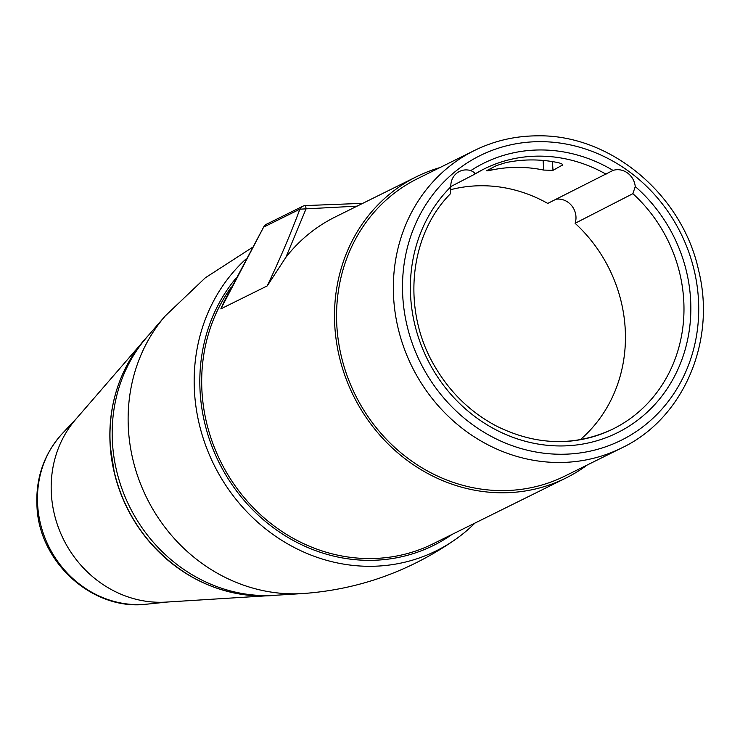 <?xml version="1.0" encoding="UTF-8"?>
<svg xmlns="http://www.w3.org/2000/svg" width="740" height="740" viewBox="0 0 740 740"><rect width="100%" height="100%" fill="white"/><g stroke="black" fill="none" stroke-linecap="round" stroke-linejoin="round"><path stroke-width="1.11" d="M587.218 465.016A168.165 153.865 -116.3 0 1 565.906 478.04A168.165 153.865 -116.3 0 1 502.553 492.785A168.165 153.865 -116.3 0 1 340.77 362.378A168.165 153.865 -116.3 0 1 416.639 176.647A168.165 153.865 -116.3 0 1 439.911 167.592M231.306 287.101A168.165 153.865 63.7 0 0 202.011 392.135A168.165 153.865 63.7 0 0 202.085 393.338A168.165 153.865 63.7 0 0 369.741 558.561A168.165 153.865 63.7 0 0 433.094 543.808L565.906 478.04M416.639 176.647L335.155 217.005A168.165 153.865 63.7 0 0 285.862 257.363L267.242 285.899L220.835 308.885L264.291 225.867L265.864 224.535M264.254 225.922L223.924 301.957L220.835 308.885M417.619 178.627A165.954 151.839 63.7 0 0 342.75 361.916A165.954 151.839 63.7 0 0 502.404 490.611A165.954 151.839 63.7 0 0 564.916 476.051L621.702 447.931A165.954 151.839 -116.3 0 1 559.181 462.491A165.954 151.839 -116.3 0 1 557.877 462.491A165.954 151.839 -116.3 0 1 399.35 333.12A165.954 151.839 -116.3 0 1 474.405 150.507L417.619 178.627M470.816 170.607A17.705 16.197 63.7 0 0 459.438 171.458A17.705 16.197 63.7 0 0 450.808 186.813A150.424 137.631 63.7 0 0 456.543 400.433A150.424 137.631 63.7 0 0 658.637 400.146A150.424 137.631 63.7 0 0 635.253 186.554A17.705 16.197 63.7 0 0 613.035 170.413A150.424 137.631 63.7 0 0 470.816 170.607C474.349 172.244 475.533 173.493 474.377 174.363L482.304 169.876A145.114 132.774 63.7 0 0 474.488 174.298M450.947 189.616A143.93 131.692 -116.3 0 1 481.62 185.74A143.93 131.692 -116.3 0 1 547.739 203.417L613.035 170.413M556.045 199.245A17.705 16.197 -116.3 0 1 571.844 205.887A17.705 16.197 -116.3 0 1 575.1 223.295L632.885 193.677L635.253 186.554M575.1 223.295A143.93 131.692 -116.3 0 1 580.243 439.708M450.808 186.813L450.429 193.76C408.572 235.801 401.644 311.105 434.981 366.698C450.281 392.746 470.844 412.569 496.67 426.166C535.612 445.351 573.75 446.599 611.083 429.912A145.114 132.774 63.7 0 0 632.885 193.677M474.377 174.363L450.799 186.572M552.401 161.588L553.002 170.32L543.752 170.08A144.661 132.358 63.7 0 0 517.223 167.36A144.661 132.358 63.7 0 0 491.073 170.154C487.262 170.986 485.958 171.07 487.151 170.413L496.42 165.621L505.457 162.717A144.957 132.636 -116.3 0 1 531.607 159.933A144.957 132.636 -116.3 0 1 558.136 162.643C562.067 163.642 563.445 164.604 562.271 165.529L562.169 164.141M553.002 170.32L562.733 164.909M486.67 170.774L487.151 170.413M235.69 278.518A169.802 155.363 63.7 0 0 200.142 392.329A169.802 155.363 -116.3 0 0 200.226 393.523A169.802 155.363 63.7 0 0 291.875 539.691A169.802 155.363 63.7 0 0 452.057 534.419M474.951 523.078A175.861 160.913 -116.3 0 1 455.59 539.331A175.861 160.913 -116.3 0 1 369.917 566.304A175.861 160.913 -116.3 0 1 207.922 451.308A175.861 160.913 -116.3 0 1 245.957 259.037M165.307 315.897L146.724 337.357A154.188 141.072 63.7 0 0 112.545 444.102A154.188 141.072 63.7 0 0 266.271 595.589A154.188 141.072 63.7 0 0 274.485 595.321L302.808 593.554A165.954 151.839 -116.3 0 1 302.808 593.554A165.954 151.839 -116.3 0 1 293.965 593.832A165.954 151.839 -116.3 0 1 144.707 493.654A165.954 151.839 -116.3 0 1 165.307 315.897L205.332 277.796L252.201 247.539M224.72 590.649A152.468 139.499 -116.3 0 1 146.871 538.72A152.468 139.499 -116.3 0 1 114.404 473.156A152.468 139.499 -116.3 0 1 110.214 446.035L114.404 473.156M140.35 344.72L75.628 419.478A109.15 99.872 63.7 0 0 51.43 495.041A109.15 99.872 63.7 0 0 160.256 602.286A109.15 99.872 63.7 0 0 166.075 602.101L264.763 595.931M110.214 446.007A152.468 139.499 -116.3 0 1 110.168 445.24A152.468 139.499 -116.3 0 1 120.278 379.768M357.078 206.146L299.876 209.179A7.076 6.475 -116.3 0 1 302.669 206.303L265.891 224.516M305.343 205.683L306.175 208.541L285.862 257.363M539.96 141.654A158.869 145.364 -116.3 0 1 698.347 297.748A158.869 145.364 -116.3 0 1 561.271 454.258A158.869 145.364 -116.3 0 1 402.875 298.164A158.869 145.364 -116.3 0 1 539.96 141.654M606.041 174.178A145.114 132.774 63.7 0 0 538.97 156.131A145.114 132.774 63.7 0 0 482.304 169.876M558.441 441.669A145.114 132.774 63.7 0 0 611.083 429.912M543.752 170.08L543.095 160.432M490.962 168.442L491.073 170.154M110.214 446.026C107.938 403.124 120.333 366.624 147.38 336.515L147.38 336.515A152.782 139.786 63.7 0 0 110.279 445.045A152.782 139.786 63.7 0 0 110.325 445.841A152.782 139.786 63.7 0 0 275.548 595.302L276.889 595.173M146.853 604.164C93.037 611.138 39.331 562.733 37 506.872C35.446 478.419 43.891 453.962 62.345 433.52A100.612 92.056 63.7 0 0 37.648 505.059A100.612 92.056 63.7 0 0 37.694 505.772A100.612 92.056 63.7 0 0 146.853 604.164L167.971 601.981M267.242 285.899C279.933 259.055 290.811 233.479 299.876 209.179L263.875 227.004M621.702 447.931C683.168 418.868 716.468 341.639 698.625 270.433C682.289 194.481 610.352 134.273 537.388 135.836C515.105 135.929 494.107 140.813 474.405 150.507M455.59 539.331C409.192 571.558 358.271 589.632 302.808 593.554M147.38 336.515L148.305 335.535M275.548 595.302C225.025 598.734 182.133 579.873 146.871 538.72M62.345 433.52L76.877 418.035M362.739 203.334L305.454 205.581A7.076 7.076 0 0 0 302.669 206.303"/></g></svg>
